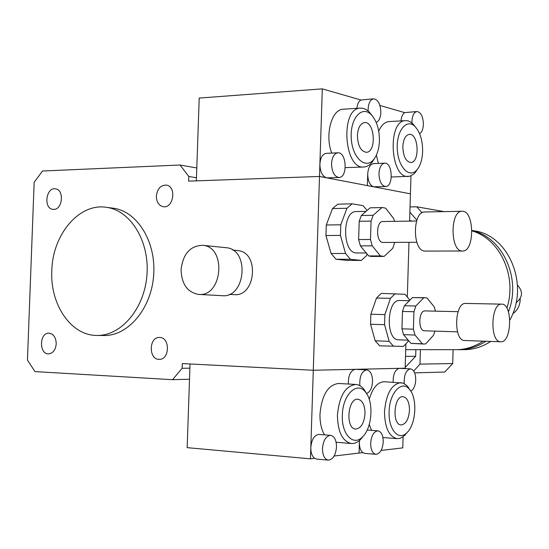 <?xml version="1.0" encoding="UTF-8"?>
<svg xmlns="http://www.w3.org/2000/svg" width="549" height="549" viewBox="0 0 549 549"><rect width="100%" height="100%" fill="white"/><g stroke="black" fill="none" stroke-linecap="round" stroke-linejoin="round"><path stroke-width="0.82" d="M53.72 209.382L52.834 209.334C43.213 208.448 46.095 186.811 55.566 188.87C64.459 189.796 62.668 209.718 53.72 209.382M156.341 196.117C157.33 188.671 160.692 184.999 166.443 185.116C176.922 186.557 173.429 208.922 163.094 206.664C158.73 205.477 156.486 201.963 156.341 196.117M159.684 337.47C170.176 337.306 169.861 359.684 159.368 359.341C148.511 360.069 148.635 336.887 159.478 337.463L159.684 337.47M56.231 343.846C55.586 349.919 53.068 353.261 48.662 353.879C38.952 354.469 39.26 332.584 48.95 333.161C53.555 333.861 55.984 337.422 56.231 343.846M181.074 269.689C183.016 253.768 190.283 245.65 202.862 245.321C226.847 246.981 222.469 297.215 198.594 294.415C187.429 292.343 181.589 284.101 181.074 269.689M225.612 247.647L226.277 247.716C249.967 249.363 245.678 298.436 222.091 295.685L198.82 294.429M237.285 250.543L237.882 250.605C259.78 252.101 255.841 297.194 234.039 294.621L229.31 294.36M471.975 230.923C499.906 238.705 517.357 276.319 506.892 308.133M483.147 341.162C474.768 346.714 465.827 349.555 456.329 349.679L455.553 349.679M471.968 230.58C502.452 236.845 521.667 278.439 508.449 311.805M485.865 341.252C477.527 346.748 468.64 349.555 459.204 349.679L457.379 349.658M475.015 230.937L471.962 230.456L475.015 230.937C509.355 236.049 529.401 285.706 509.856 319.985M490.744 341.43C482.496 346.81 473.712 349.562 464.385 349.679L463.617 349.679M517.46 285.151C523.231 291.512 522.772 297.38 516.074 302.76M196.46 177.746L188.787 176.469L188.623 181.136L319.497 176.462L410.432 193.831L409.609 221.117M408.964 242.322L407.331 296.556M405.883 344.305L405.162 368.214L313.287 370.252L319.889 164.178C320.403 157.659 322.51 154.049 326.209 153.343L337.807 152.807C346.673 151.778 347.936 177.636 339.028 177.464C334.355 176.661 331.857 172.07 331.534 163.698C332.042 157.151 334.128 153.521 337.807 152.807M189.892 368.153L182.138 368.29L182.302 363.582L313.287 370.252L355.196 369.326L366.787 369.889C370.513 370.74 372.442 374.617 372.565 381.521C372.085 388.061 370.067 392.061 366.526 393.523M51.805 270.787C52.478 234.416 79.44 202.444 106.904 207.398C130.888 210.754 149.657 241.615 146.947 275.028C144.538 308.463 121.302 335.954 97.098 335.432C71.137 335.803 50 304.661 51.805 270.787M111.914 208.037L113.705 208.263C137.621 211.605 156.341 242.287 153.651 275.495C151.256 308.723 128.095 336.036 103.953 335.521L103.644 335.514M196.796 167.98L180.031 165.016L188.787 176.469M182.138 368.29L172.551 379.695L34.971 371.598L27.45 360.069L34.155 182.337L42.506 171.013L180.031 165.016M189.515 379.215L172.551 379.695M422.051 212.786L416.787 206.808L410.034 206.952M413.72 371.055L419.964 364.124L420.397 349.665M416.869 220.135L409.877 212.106M405.189 367.398L415.675 356.308L415.874 349.665M414.653 372.874L444.759 372.03L452.705 363.548L453.11 349.679M419.964 364.124L452.705 363.548M416.787 206.808L444.024 211.612M415.675 356.308L405.519 356.383M512.745 313.747C517.68 310.26 520.171 305.271 520.212 298.766M411.949 122.935L411.928 121.185C412.333 115.393 414.008 112.174 416.966 111.529C420.98 112.277 423.128 116.566 423.403 124.403C423.149 129.139 421.879 132.234 419.601 133.695M400.99 120.883C401.394 116.69 402.63 113.938 404.695 112.62L416.966 111.529M378.982 173.559C379.455 167.294 381.356 163.835 384.691 163.177C392.659 162.271 393.633 186.756 385.638 186.523C381.48 185.747 379.256 181.431 378.982 173.559M385.638 186.523L373.663 186.804C369.875 185.384 367.899 181.101 367.72 173.964C368.194 167.733 370.108 164.288 373.478 163.629L384.691 163.177M379.949 105.483L404.695 112.62M367.72 173.964L367.363 185.603L367.72 173.964M410.975 175.879L410.432 193.831L326.518 177.801C322.297 176.256 320.094 171.713 319.889 164.178L322.304 88.863L360.94 100L373.636 98.82C378.131 99.589 380.539 104.138 380.869 112.476C380.546 117.836 378.988 121.144 376.189 122.4M417.521 169.188L413.96 173.944L409.979 176.208L391.334 177.025M378.391 163.43L376.374 155.12M378.728 131.184C381.342 125.206 384.732 122.008 388.898 121.59L389.063 121.583M402.829 146.645C403.357 139.247 405.533 135.15 409.341 134.354C418.64 133.167 420.102 162.696 410.755 162.518C405.814 161.584 403.172 156.293 402.829 146.645M422.634 151.524C422.305 159.361 420.486 165.393 417.165 169.627C409.767 179.043 398.087 167.459 397.291 149.163C396.2 130.882 406.685 117.911 415.017 126.524C420.143 132.179 422.682 140.517 422.634 151.524M408.394 176.449C390.215 178.871 387.155 120.382 405.581 120.615L408.25 120.91L410.872 122.146L415.531 127.045M336.51 446.982C335.707 455.203 332.969 459.588 328.288 460.137C324.521 459.211 322.586 455.334 322.476 448.506C323.292 440.284 326.017 435.899 330.649 435.35C334.458 436.27 336.407 440.14 336.51 446.982M328.288 460.137L316.67 459.088L314.673 458.34C312.072 456.315 310.789 452.705 310.816 447.51C311.64 439.33 314.378 434.973 319.044 434.431L330.649 435.35M359.849 385.659C359.389 376.401 361.702 371.145 366.787 369.889M348.347 384.026C348.217 375.502 350.495 370.602 355.196 369.326L361.654 369.182L361.64 369.635L361.654 369.182L399.336 368.345L410.522 368.873C413.884 369.669 415.627 373.354 415.737 379.929C415.36 385.714 413.706 389.447 410.769 391.142M310.453 458.84L313.287 370.252L190.036 363.98L187.154 447.655L310.453 458.84L314.673 458.34M375.921 454.318C372.51 453.46 370.76 449.775 370.664 443.263C371.392 435.522 373.821 431.384 377.952 430.841C381.397 431.692 383.161 435.371 383.25 441.89C382.536 449.631 380.1 453.769 375.921 454.318L364.687 453.35L362.834 452.623C360.501 450.688 359.355 447.263 359.382 442.343L359.046 453.069L334.142 456.027M324.459 434.856C321.302 429.263 319.813 422.291 319.992 413.932C321.838 394.992 328.034 384.835 338.589 383.476L355.821 384.451C358.95 384.684 361.729 386.379 364.145 389.55L366.499 393.489M365.023 413.548C364.145 423.19 361.029 428.357 355.677 429.05C345.232 428.961 347.627 397.751 357.934 399.26C362.525 400.338 364.886 405.1 365.023 413.548M342.343 415.222C342.562 394.367 357.66 380.416 365.847 392.562C373.951 402.472 372.05 428.193 362.525 436.88C353.426 446.701 341.382 434.28 342.343 415.222M363.376 435.981L360.384 439.66C357.502 442.453 354.489 443.736 351.346 443.503C342.377 441.334 337.738 431.885 337.429 415.161C339.261 396.062 345.39 385.83 355.821 384.451M368.173 111.001L368.139 108.908C368.571 102.876 370.403 99.513 373.636 98.82M356.857 108.338C357.351 104.084 358.71 101.304 360.94 100M339.028 177.464L327.444 177.869L319.497 176.462L196.357 180.861L199.212 98.065L322.304 88.863M363.843 167.013L345.287 167.623M331.72 153.089C324.672 135.136 331.596 109.21 343.18 109.224L343.399 109.21M357.399 135.445C357.969 127.732 360.343 123.443 364.529 122.585C374.864 121.226 376.703 152.396 366.32 152.299C360.775 151.332 357.804 145.718 357.399 135.445M379.414 140.873C379.098 148.601 377.28 154.694 373.958 159.155C365.909 170.08 352.3 158.133 351.25 138.348C349.857 118.57 361.976 104.838 371.316 114.768C376.779 120.897 379.483 129.598 379.414 140.873M374.555 158.338L372.201 162.133L369.504 164.858L366.519 166.505L363.994 167.006C343.846 169.737 339.982 108.078 360.432 108.105L363.651 108.448L366.807 109.958L369.202 111.948L372.147 115.674M362.834 452.623L359.046 453.069L359.526 440.449M404.242 383.579C403.927 374.919 406.02 370.019 410.522 368.873M393.153 382.228C393.057 374.164 395.122 369.539 399.336 368.345L405.162 368.214L405.148 368.619M403.09 436.784L402.753 447.881L381.116 450.454M369.23 399.336C372.634 387.841 377.664 381.98 384.314 381.747L403.124 383.092L407.084 385.762L410.158 390.243M371.604 430.361L369.251 424.528M409.492 410.275C408.703 419.367 405.917 424.253 401.134 424.94C391.732 424.926 393.811 395.328 403.096 396.694C407.241 397.702 409.376 402.232 409.492 410.275M389.117 411.771C389.33 392.569 402.273 379.249 409.76 389.721C417.7 398.807 415.936 424.878 406.795 432.825C398.629 441.327 388.267 429.428 389.117 411.771M407.317 432.303L402.534 437.162L399.83 438.383L397.092 438.644C388.98 436.627 384.787 427.65 384.506 411.716C386.153 393.688 391.643 383.998 400.983 382.653M380.45 255.944L368.688 255.944L360.377 245.883L372.215 245.828L380.45 255.944L384.183 256.356L392.734 248.326L394.738 242.411M394.532 221.343L393.647 218.516L385.666 208.195L382.44 207.536L370.177 207.817L381.939 207.563L373.162 215.29L361.324 215.503L370.177 207.817M358.634 239.563L359.204 221.288L371.062 221.11L370.493 239.474L358.634 239.563L360.377 245.883M383.113 256.445L371.371 256.445L368.688 255.944M359.204 221.288L361.324 215.503M371.062 221.11L373.162 215.29M372.215 245.828L370.493 239.474M381.939 207.563L382.44 207.536M367.123 210.466L363.067 205.649L352.177 203.83L337.786 204.166L332.509 208.565L346.947 208.256L340.778 224.795L326.284 224.994L332.509 208.565M325.948 235.542L340.449 235.404L345.527 253.48L331.081 253.501L325.948 235.542L326.284 224.994M336.043 259.265L350.434 259.279L361.366 260.411L347.078 260.384L336.043 259.265L331.081 253.501M361.366 260.411L366.416 255.765L367.061 253.974M350.434 259.279L345.527 253.48M346.947 208.256L352.177 203.83M340.449 235.404L340.778 224.795M366.238 252.979L356.15 252.959C342.041 252.554 342.157 210.761 356.28 211.55L366.101 211.358M461.894 250.989C449.995 250.564 450.18 210.473 462.086 211.269C474.514 210.123 474.96 251.792 462.533 251.023L461.894 250.989M462.533 251.023L424.569 251.071C412.285 250.66 412.45 211.207 424.741 211.983L462.086 211.269M416.815 242.274L382.742 242.459C375.825 242.136 375.948 221.11 382.866 221.522L416.574 221.007M422.373 343.804L410.995 343.379L403.508 334.65L414.955 335.034L422.373 343.804L423.869 344.051L425.743 343.832L433.47 335.37L434.932 331.129M435.481 311.159L434.314 307.008L427.108 298.025L425.146 297.661L412.374 297.606L423.746 297.805L415.826 306.006L404.38 305.766L412.374 297.606M401.943 328.824L402.465 311.455L413.925 311.729L413.404 329.18L401.943 328.824L403.508 334.65M423.869 344.051L410.995 343.379M402.465 311.455L404.38 305.766M413.925 311.729L415.826 306.006M414.955 335.034L413.404 329.18M423.746 297.805L425.146 297.661M409.561 300.481L409.3 299.479L405.032 294.285L381.26 293.399L376.49 298.066L390.469 298.32L384.89 314.591L370.863 314.234L376.49 298.066M370.554 324.26L384.581 324.679L389.152 341.327L375.173 340.812L370.554 324.26L370.863 314.234M375.173 340.812L379.654 345.822L403.453 346.405L408.031 341.519L408.408 340.366M393.585 346.364L389.152 341.327M390.469 298.32L395.191 293.619M384.581 324.679L384.89 314.591M398.746 339.824L398.615 339.824C385.432 340.401 386.599 299.191 399.713 300.495L409.369 300.68M500.825 341.78L500.729 341.78C489.653 342.391 490.696 302.918 501.717 304.139C512.835 303.528 511.915 342.713 500.825 341.78M464.852 340.51L464.749 340.51C453.302 341.094 454.352 302.218 465.744 303.432L501.717 304.139M457.509 331.843L424.432 330.793C417.954 331.095 418.53 310.26 424.974 310.912L458.051 311.681M202.862 245.321L226.277 247.716M232.762 250.09L237.882 250.605M405.725 349.658L456.329 349.679M409.623 220.602L412.594 221.069M459.204 349.679L464.385 349.679M97.098 335.432L103.953 335.521M106.904 207.398L113.705 208.263M415.017 126.524L412.875 123.772M417.165 169.627L415.312 172.523M405.581 120.615L388.898 121.59M365.847 392.562L364.145 389.55M362.525 436.88L360.384 439.66M351.346 443.503L336.112 442.247M371.316 114.768L369.202 111.948M373.958 159.155L372.201 162.133M360.432 108.105L343.18 109.224M367.192 430.025L377.952 430.841M409.76 389.721L407.976 386.777M406.795 432.825L404.613 435.529M397.092 438.644L382.921 437.532M500.729 341.78L464.749 340.51M408.243 340.167L398.615 339.824"/></g></svg>
